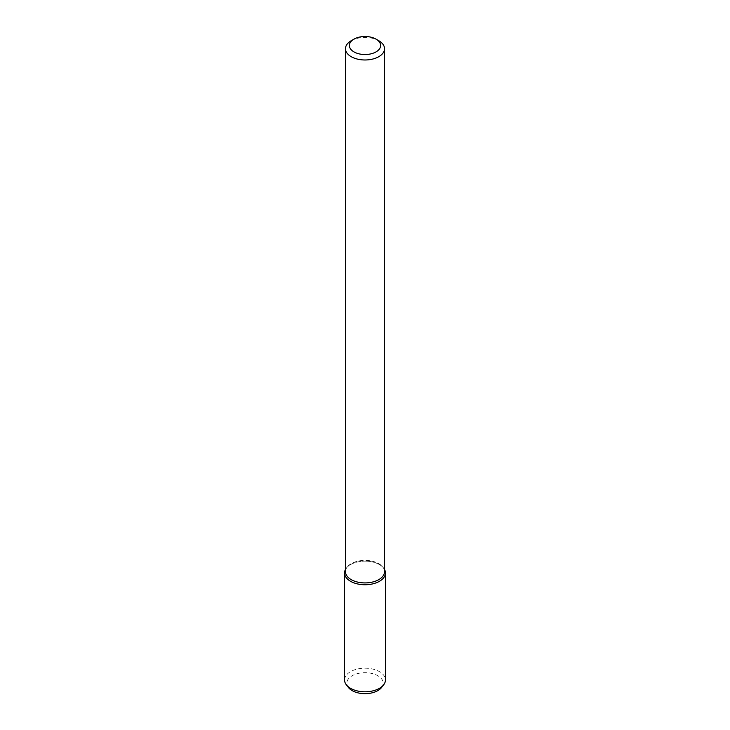 <?xml version="1.0" encoding="UTF-8"?>
<svg xmlns="http://www.w3.org/2000/svg" width="730" height="730" viewBox="0 0 730 730"><rect width="100%" height="100%" fill="white"/><g stroke="black" fill="none" stroke-linecap="round" stroke-linejoin="round"><path stroke-width="0.55" stroke-dasharray="3.65 2.74" d="M351.194 40.734A19.527 11.269 180 0 1 378.806 40.734M345.473 571.645A19.527 11.269 180 0 1 347.179 567.046A19.527 11.269 180 0 1 365 560.375A19.527 11.269 180 0 1 382.821 567.046A19.527 11.269 180 0 1 384.527 571.645M345.473 569.455A20.44 11.799 180 0 1 346.339 568.132A20.44 11.799 180 0 1 365 561.142A20.44 11.799 180 0 1 383.661 568.132A20.44 11.799 180 0 1 384.527 569.455A20.44 11.799 180 0 0 365 561.142A20.44 11.799 180 0 0 345.473 569.455M344.56 679.986A20.44 11.799 180 0 1 365 668.187A20.44 11.799 180 0 1 385.44 679.986M348.402 687.459A18.186 10.503 180 0 1 365 672.677A18.186 10.503 180 0 1 381.598 687.459M347.179 567.046L346.339 568.132M382.821 567.046L383.661 568.132"/><path stroke-width="1.09" d="M376.041 51.894A15.622 9.016 180 0 1 353.959 51.894A15.622 9.016 180 0 1 353.959 39.137A15.622 9.016 180 0 1 376.041 39.137A15.622 9.016 180 0 1 376.041 51.894M376.041 39.137L378.806 40.734A19.527 11.269 180 0 1 384.527 48.709A19.527 11.269 180 0 1 378.806 56.675A19.527 11.269 180 0 1 357.527 59.121A19.527 11.269 180 0 1 345.473 48.709A19.527 11.269 180 0 1 351.194 40.734L353.959 39.137M384.527 48.709L384.527 571.645A19.527 11.269 180 0 1 378.806 579.62A19.527 11.269 180 0 1 357.527 582.065A19.527 11.269 180 0 1 345.473 571.645L345.473 48.709M385.44 572.95A20.44 11.799 180 0 0 384.527 569.455A20.44 11.799 180 0 1 379.454 581.29A20.44 11.799 180 0 1 354.433 583.051A20.44 11.799 180 0 1 345.473 569.455A20.44 11.799 180 0 0 344.56 572.95L344.56 679.986A20.44 11.799 180 0 0 346.339 684.804A20.44 11.799 180 0 0 379.454 688.335A20.44 11.799 180 0 0 383.661 684.804A20.44 11.799 180 0 0 385.44 679.986L385.44 572.95A20.44 11.799 180 0 1 379.454 581.29A20.44 11.799 180 0 1 357.18 583.854A20.44 11.799 180 0 1 344.56 572.95M383.661 684.804L381.598 687.459A18.186 10.503 180 0 1 377.857 690.598A18.186 10.503 180 0 1 348.402 687.459L346.339 684.804"/></g></svg>
